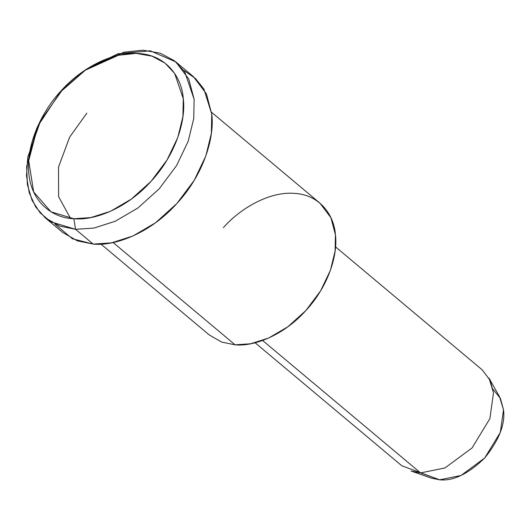 <?xml version="1.0" encoding="UTF-8"?>
<svg xmlns="http://www.w3.org/2000/svg" width="530" height="530" viewBox="0 0 530 530"><rect width="100%" height="100%" fill="white"/><g stroke="black" fill="none" stroke-linecap="round" stroke-linejoin="round"><path stroke-width="0.79" d="M37.816 126.087L36.53 128.949L26.652 166.46L27.361 184.493L32.032 200.287L40.148 212.874L50.794 221.798L75.571 229.311L73.856 218.731L50.979 211.801L33.662 191.94L28.7 160.716L37.816 126.087L61.063 90.902L84.296 70.656L118.435 55.253L135.978 53.391L151.931 56.134L165.035 63.11L174.608 73.365L183.281 98.712L182.929 116.514L177.815 137.442L167.096 159.888L151.07 181.333L131.367 199.081L110.472 211.304L90.782 217.585L73.856 218.731L75.571 229.311L93.916 228.072L115.249 221.262L137.88 208.018L159.225 188.793L176.589 165.565L188.196 141.252L193.742 118.574L194.119 99.289L184.725 71.828L174.357 60.718L160.153 53.159L142.881 50.191L123.874 52.205L86.887 68.893L84.296 70.656M255.122 342.771L401.813 465.777L439.668 479.809L461.027 475.47L484.712 457.986L500.313 432.387L503.5 409.796L499.585 396.857L489.018 378.109L493.496 392.889L489.852 418.713L472.018 447.969L444.962 467.95L420.542 472.906L411.101 471.031L431.4 478.166L439.668 479.809L420.542 472.906L444.962 467.95L472.018 447.969L489.852 418.713L493.496 392.889L490.224 380.46L482.227 369.874L335.536 246.874M492.946 389.093L500.452 398.533L503.5 409.796C505.428 423.921 499.167 439.986 484.712 457.986C468.209 473.939 453.196 481.214 439.668 479.809M420.542 472.906L262.602 340.465L420.542 472.906M223.388 227.642C239.408 209.231 268.71 191.323 294.17 193.357C319.935 194.596 334.185 215.293 335.424 234.803C338.027 253.651 329.044 285.597 305.896 310.534C283.179 335.907 253.168 346.726 235.115 344.825L250.63 343.771L268.683 338.014L287.836 326.805L305.896 310.534L320.59 290.884L330.415 270.307L335.106 251.121L335.424 234.803L330.919 217.711L319.928 203.156L211.536 112.267M113.122 242.528L235.115 344.825L113.122 242.528M100.965 244.131L209.357 335.02L221.732 342.102L235.115 344.825M183.705 70.364L195.404 78.42L203.891 89.053L211.742 114.063C214.816 136.343 204.196 174.098 176.841 203.566C149.997 233.551 114.526 246.337 93.194 244.085L72.431 238.778L54.855 224.024M86.834 113.135L69.589 137.224L58.512 167.122L58.618 196.676L70.497 218.42M45.13 217.731L62.752 232.504L77.38 240.872L93.194 244.085L75.571 229.311L59.758 226.098L45.13 217.731L35.669 206.965L29.216 192.721L26.5 175.721L27.785 157.125L40.73 120.409L61.718 90.822L86.615 69.079L117.991 53.762L150.222 50.807L175.808 61.891L188.799 79.089L194.119 99.289L193.742 118.574L188.196 141.252L176.589 165.565L159.225 188.793L137.88 208.018L115.249 221.262L93.916 228.072L75.571 229.311L93.194 244.085L111.532 242.846L132.864 236.035L155.502 222.799L176.841 203.566L194.205 180.339L205.819 156.025L211.364 133.355L211.742 114.063L206.422 93.863L193.43 76.664L175.808 61.891M73.856 218.731C93.545 220.811 126.286 209.006 151.07 181.333C176.318 154.124 186.116 119.276 183.281 98.712C181.929 77.426 166.387 54.855 138.277 53.497C110.505 51.278 78.539 70.815 61.063 90.902C42.718 110.107 25.526 144.485 28.852 173.515C31.369 202.937 53.537 218.254 73.856 218.731"/></g></svg>
